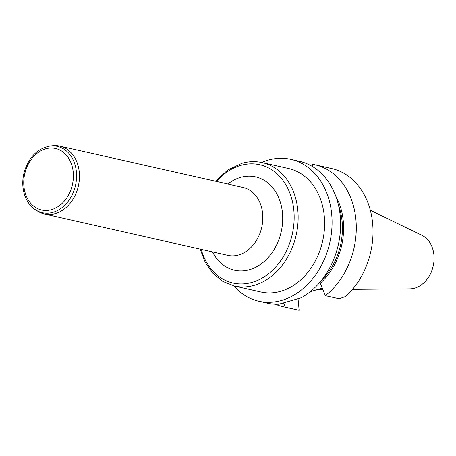 <?xml version="1.0" encoding="UTF-8"?>
<svg xmlns="http://www.w3.org/2000/svg" width="456" height="456" viewBox="0 0 456 456"><rect width="100%" height="100%" fill="white"/><g stroke="black" fill="none" stroke-linecap="round" stroke-linejoin="round"><path stroke-width="0.68" d="M318.202 289.321A50.217 38.914 -77.3 0 0 322.415 288.391M352.499 289.36L409.853 288.865A27.89 21.614 -77.3 0 0 433.2 266.002A27.89 21.614 -77.3 0 0 421.925 235.33L370.335 210.273M310.279 291.675L322.318 288.141M280.691 291.31A63.27 49.031 102.7 0 1 260.895 292.005L234.418 286.032A63.27 49.031 102.7 0 0 254.214 285.342A63.27 49.031 102.7 0 0 297.979 222.579A63.27 49.031 102.7 0 0 262.257 162.598L288.728 168.566A63.27 49.031 102.7 0 1 324.455 228.547A63.27 49.031 102.7 0 1 280.691 291.31M233.774 285.883A72.726 56.362 -77.3 0 0 258.814 301.228A72.726 56.362 -77.3 0 0 281.569 300.436A72.726 56.362 -77.3 0 0 331.877 228.291A72.726 56.362 -77.3 0 0 290.808 159.338A72.726 56.362 -77.3 0 0 268.082 160.13A72.726 56.362 -77.3 0 0 261.607 162.456M283.028 306.688L298.566 310.194L285.331 307.144A72.726 56.362 102.7 0 1 283.028 306.688A72.726 56.362 102.7 0 1 275.361 304.203M258.814 301.228L267.364 303.16A72.726 56.362 -77.3 0 0 278.77 304.203L287.394 301.764A72.726 56.362 -77.3 0 0 287.44 301.747L301.199 297.768A72.726 56.362 -77.3 0 0 340.615 223.092A72.726 56.362 -77.3 0 0 299.364 161.27L290.808 159.338M283.575 302.835L285.331 307.144M338.506 205.303A60.106 46.575 102.7 0 1 321.617 280.189M335.81 196.24A61.623 47.755 102.7 0 1 320.255 283.244L320.135 282.002M312.183 166.372L312.725 164.348A72.726 56.362 102.7 0 1 315.028 164.798A72.726 56.362 102.7 0 1 356.016 220.903A72.726 56.362 102.7 0 1 325.367 295.659L320.255 283.244M325.367 295.659L339.184 298.777L345.637 296.463A72.726 56.362 -77.3 0 0 372.626 223.212A72.726 56.362 -77.3 0 0 333.359 168.965L330.577 168.31M299.147 310.262L298.03 298.657M50.331 146L52.617 145.738A34.798 26.967 102.7 0 1 59.736 146.114A34.798 26.967 102.7 0 1 79.384 179.1A34.798 26.967 102.7 0 1 55.313 213.619A34.798 26.967 102.7 0 1 44.426 214.001A34.798 26.967 102.7 0 1 37.837 211.282L35.881 210.068C31.031 206.973 27.451 202.43 25.137 196.428C22.344 188.795 22.025 180.713 24.185 172.186C28.785 157.109 37.5 148.377 50.331 146A34.012 26.357 102.7 0 1 76.551 174.192A34.012 26.357 102.7 0 1 52.964 212.353A34.012 26.357 102.7 0 1 35.881 210.068M201.204 249.358A60.654 47.002 -77.3 0 0 252.048 282.384A60.654 47.002 -77.3 0 0 293.835 210.279A60.654 47.002 -77.3 0 0 240.785 165.38A60.654 47.002 -77.3 0 0 216.514 181.465M227.835 184.019A47.869 37.096 102.7 0 1 281.073 204.841A47.869 37.096 102.7 0 1 249.472 269.741A47.869 37.096 102.7 0 1 212.524 251.911M44.426 214.001L227.766 255.349A34.798 26.967 -77.3 0 0 238.653 254.967A34.798 26.967 -77.3 0 0 262.724 220.447A34.798 26.967 -77.3 0 0 243.076 187.456L59.736 146.114M51.499 209.686A31.538 24.442 102.7 0 1 25.753 170.179A31.538 24.442 102.7 0 1 68.457 157.93A31.538 24.442 102.7 0 1 51.499 209.686M322.911 289.611L317.011 289.663M330.566 168.304L315.028 164.798M262.257 162.598C255.548 161.11 248.759 161.344 241.885 163.299L227.772 170.002L215.449 181.226M200.138 249.118L205.24 262.371L212.969 273.378L222.893 281.443L234.418 286.032"/></g></svg>
